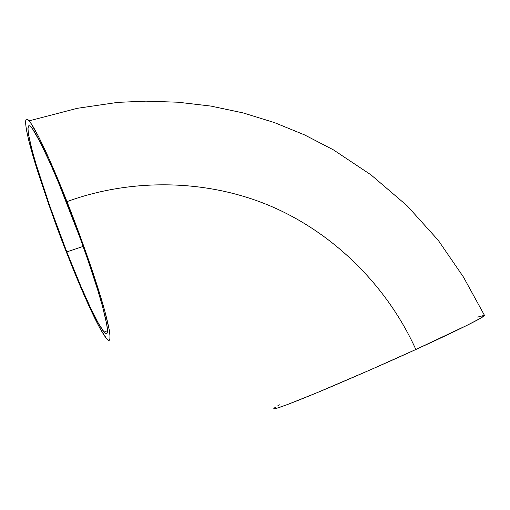 <?xml version="1.0" encoding="UTF-8"?>
<svg xmlns="http://www.w3.org/2000/svg" width="510" height="510" viewBox="0 0 510 510"><rect width="100%" height="100%" fill="white"/><g stroke="black" fill="none" stroke-linecap="round" stroke-linejoin="round"><path stroke-width="0.76" d="M66.982 203.509C56.699 177.276 39.442 137.082 31.32 127.411C24.378 119.066 29.236 143.081 39.009 173.763C49.425 205.645 58.688 231.693 66.804 251.915L83.117 246.406L66.804 251.915L49.846 206.231L36.197 164.602L32.296 150.922L28.656 135.22L27.922 128.698L28.662 125.843L29.612 125.906L30.957 127.009L32.678 129.17L40.092 141.997L50.407 163.799L58.446 182.472L79.789 237.207L87.682 259.411L97.582 289.552L102.446 306.159L106.73 324.169L107.323 328.14L107.278 332.941L106.666 333.776L105.678 333.597L104.346 332.437L98.481 323.487L90.372 307.466L80.746 286.008L66.804 251.915C76.015 275.566 94.242 319.585 104.034 332.086C110.485 340.113 107.221 320.28 97.257 288.52C87.382 256.932 75.321 224.585 66.982 203.509M273.742 408.714L276.133 408.459L287.716 404.449L317.341 392.572L370.458 369.801L415.841 349.497C389.449 290.783 338.563 235.531 271.773 206.595C204.969 177.882 128.628 178.965 66.988 201.628C56.023 173.661 37.714 131.07 29.115 120.857C21.713 111.964 26.928 137.662 37.319 170.251C48.38 204.102 58.204 231.738 66.797 253.145L81.543 289.221L91.749 312.005L100.387 329.109L106.673 338.787L108.114 340.087L109.185 340.349L109.867 339.532L109.975 334.566L109.369 330.391L104.869 311.329L99.699 293.658L92.992 272.799L80.701 237.698L71.623 213.499L57.853 179.137L49.266 159.209L38.282 136.049L30.441 122.547L28.624 120.322L27.221 119.225L26.239 119.225L25.5 122.394L26.335 129.444L28.617 139.899L34.406 160.79L48.883 204.867L66.797 253.145C76.557 278.199 95.963 325.119 106.443 338.525C113.29 347.055 109.873 326.094 99.278 292.281C88.772 258.653 75.888 224.113 66.988 201.628C128.628 178.965 204.969 177.882 271.773 206.595C338.563 235.531 389.449 290.783 415.841 349.497C394.791 359.174 367.334 371.274 333.457 385.796C300.906 399.655 273.889 410.155 273.755 408.752M415.841 349.497L467.766 324.966L480.924 318.036L484.481 315.371C485.125 317.188 443.63 336.874 415.841 349.497M484.417 315.327L477.666 317.08M279.556 404.825L277.772 405.826M275.47 407.216L274.112 408.191M29.115 120.857L77.239 108.318L117.855 102.363L145.898 101.152L177.996 102.217L210.923 106.086L243.098 112.908L274.329 122.547L304.451 134.85L333.259 149.768L371.114 174.962L407.076 205.728L438.122 240.146L463.411 276.981L484.481 315.371M107.502 330.671L104.034 332.086"/></g></svg>
